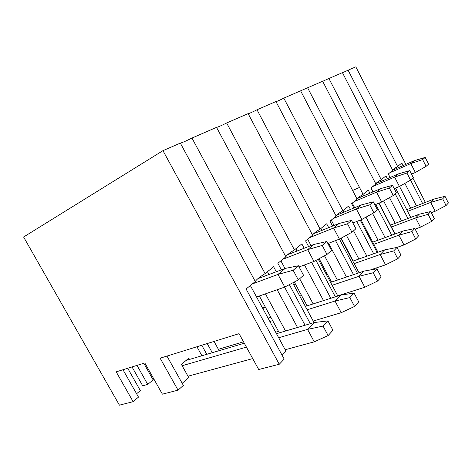 <?xml version="1.0" encoding="UTF-8"?>
<svg xmlns="http://www.w3.org/2000/svg" width="472" height="472" viewBox="0 0 472 472"><rect width="100%" height="100%" fill="white"/><g stroke="black" fill="none" stroke-linecap="round" stroke-linejoin="round"><path stroke-width="0.71" d="M23.6 237.003L162.964 150.656L279.271 364.248L258.703 369.517L239.062 333.663L160.138 358.195L178.056 390.155L162.392 394.167L144.815 362.956L116.195 371.853L133.116 401.66L119.422 405.165L23.6 237.003M276.291 271.754L273.595 266.739L265.111 273.601L191.951 138.06C185.938 141.069 182.068 142.75 180.328 143.11L162.964 150.656M392.692 170.203C392.828 169.595 394.462 168.345 397.601 166.463L348.1 70.192L355.817 66.835L405.849 164.38M348.1 70.192L342.477 72.718M387.359 178.681L385.925 175.903L381.252 179.684L328.925 78.523L342.442 72.647L392.775 170.362L388.297 173.985L390.102 177.49M328.925 78.523L322.671 81.29M369.901 193.213L368.308 190.151L363.11 194.352L307.614 87.786L322.647 81.255L375.907 184.003L370.939 188.021L372.957 191.915M307.614 87.786L283.802 98.135C279.158 100.483 276.539 101.622 275.949 101.551L257.01 109.781C251.983 112.312 249.027 113.599 248.136 113.64L226.648 122.98C221.173 125.729 217.804 127.192 216.542 127.369L191.951 138.06M397.601 166.463L401.825 163.041L403.129 165.578M412.882 178.091L425.355 202.411M422.587 203.491L410.593 180.121M410.723 217.45L395.565 188.08M407.926 218.512L395.176 193.827M394.828 234.029L378.821 203.202M391.713 235.18L375.741 204.459M350.466 209.426L348.678 206.022L342.867 210.718L283.802 98.135M357.162 199.16L300.623 90.825L357.162 199.16L351.616 203.644L353.9 208.005M377.187 252.532L360.219 220.094M373.676 253.771L356.767 221.468M328.701 227.64L326.677 223.811L320.134 229.103L257.01 109.781M332.583 226.07L329.981 221.138L336.2 216.111L275.949 101.551M357.481 273.312L339.445 239.097M353.51 274.651L335.539 240.608M304.163 248.248L301.844 243.894L294.428 249.894L226.648 122.98M308.588 246.514L305.585 240.867L312.617 235.186L248.136 113.64M335.35 296.829L315.957 260.373M330.807 298.28L311.65 262.302M281.389 269.842L277.866 263.287L285.879 256.809L216.542 127.369M310.316 323.686L289.342 284.645M305.071 325.237L284.563 287.129M279.271 364.248L284.203 359.103L246.095 288.982L255.305 281.53L180.328 143.11M136.998 365.387L147.736 384.414L142.686 385.807L132.024 366.933M143.801 363.275L153.152 379.877L154.155 379.541M147.736 384.414L153.152 379.877M136.585 393.742L140.349 390.592L127.717 368.272M133.116 401.66L138.491 397.111L122.985 369.741M416.434 205.886L404.864 183.384M397.07 168.238L396.504 167.129M313.727 322.677L313.951 322.447L292.711 282.87M282.108 355.251L286.008 351.239L250.355 285.536M410.711 208.117L399.53 186.41M342.353 240.36L342.005 240.496M319.815 259.96L318.854 260.314M265.305 307.03L262.526 307.962M166.952 356.077L183.36 385.406L178.056 390.155M201.774 345.256L206.789 354.319M207.22 343.563L212.27 352.696M218.819 350.761L219.067 350.543L214.046 341.439M182.192 383.329L188.717 377.523L181.407 364.425L188.782 358.142L189.508 359.434M353.062 190.245L359.505 187.431M401.566 220.925L389.512 197.632M381.105 181.384L380.467 180.156M395.212 223.339L383.606 200.954M381.252 179.684C377.677 181.844 375.883 183.254 375.859 183.915M395.034 233.959L379.022 203.119M373.157 191.827L371.11 187.88M385.128 237.599L372.573 213.486M363.44 195.957L362.726 194.582M378.031 240.207L365.989 217.144M363.11 194.352C359.115 196.783 357.127 198.376 357.145 199.131M377.978 252.249L361.003 219.781M354.678 207.68L352.283 203.102M366.868 256.184L353.558 230.814M343.793 212.199L342.973 210.636M341.185 238.142L353.233 261.01M358.879 259.01L346.401 235.286M342.867 210.718C338.489 213.397 336.265 215.197 336.2 216.111M359.021 272.786L340.861 238.319M334.087 225.463L331.267 220.105M346.46 277.034L328.606 243.281M321.804 230.43L320.812 228.554M319.125 258.662L331.562 282.073M337.403 280.097L324.5 255.771M320.134 229.103C315.408 232.012 312.901 234.035 312.617 235.186M337.84 296.038L318.234 259.146M311.013 245.564L307.638 239.21M323.509 300.605L304.481 264.957M297.047 251.033L295.832 248.756M294.333 282.008L307.113 305.838M313.148 303.909L299.661 278.716M294.428 249.894C289.295 253.069 286.445 255.376 285.879 256.809M284.994 268.491L280.887 260.845M259.329 296.003L279.312 332.86M285.542 331.019L265.435 293.855M265.111 273.601C259.5 277.093 256.231 279.737 255.305 281.53M201.916 355.764L196.924 346.761M297.519 327.474L277.164 289.731M268.957 274.509L267.447 271.713M407.578 211.356L430.682 202.405L435.196 211.226L431.308 212.689M406.711 209.674L433.91 199.078L445.019 196.334L448.4 202.966L446.087 205.521L435.196 211.226M446.087 205.521L442.671 198.836L430.682 202.405L433.91 199.078M445.019 196.334L442.671 198.836M389.772 172.787L410.793 163.577L415.36 172.492L411.531 174.121M392.698 170.162L414.268 160.681L425.183 157.424L428.594 164.126L426.092 166.35L415.36 172.492M426.092 166.35L422.647 159.589L410.793 163.577L414.268 160.681M425.183 157.424L422.647 159.589M344.283 244.809L344.625 244.679M391.441 227.038L415.637 217.922L420.416 227.191L415.136 229.115M390.456 225.138L419.219 214.229L430.724 211.55L434.293 218.518L431.727 221.35L420.416 227.191M431.727 221.35L428.116 214.317L415.637 217.922L419.219 214.229M430.724 211.55L428.116 214.317M343.339 243.015L343.681 242.885M372.868 186.458L394.598 177.094L399.43 186.464L394.244 188.635M375.93 183.62L398.451 173.879L409.737 170.628L413.348 177.673L410.569 180.145L399.43 186.464M410.569 180.145L406.923 173.035L394.598 177.094L398.451 173.879M409.737 170.628L406.923 173.035M320.659 263.718L321.627 263.364M348.832 253.446L349.18 253.316M373.836 244.325L398.899 235.186L403.961 244.95L396.822 247.464M372.709 242.165L402.887 231.068L414.805 228.477L418.599 235.823L415.726 238.985L403.961 244.95M415.726 238.985L411.897 231.575L398.899 235.186L402.887 231.068M414.805 228.477L411.897 231.575M319.585 261.695L320.547 261.34M347.728 251.346L348.076 251.222M354.094 201.644L376.567 192.145L381.695 202.028L374.839 204.83M357.387 198.523L380.869 188.552L392.539 185.331L396.374 192.765L393.264 195.526L381.695 202.028M393.264 195.526L389.388 188.021L376.567 192.145L380.869 188.552M392.539 185.331L389.388 188.021M293.749 284.805L295.502 284.191M325.881 273.542L326.848 273.2M354.189 263.612L380.155 254.508L385.553 264.833L370.296 269.972M352.885 261.134L384.633 249.894L396.987 247.434L401.023 255.199L397.796 258.756L385.553 264.833M397.796 258.756L393.713 250.915L380.155 254.508L384.633 249.894M396.987 247.434L393.713 250.915M324.606 271.146L325.574 270.804M333.12 218.601L356.366 209.002L361.829 219.45L352.897 223.014M336.754 215.126L361.192 204.972L373.263 201.804L377.352 209.668L373.859 212.772L361.829 219.45M373.859 212.772L369.723 204.83L356.366 209.002L361.192 204.972M373.263 201.804L369.723 204.83M262.786 308.44L265.565 307.514M299.797 296.08L301.567 295.49M332.123 285.283L359.027 276.297L364.797 287.241L337.751 295.873M307.03 305.685L305.254 306.251M270.839 317.237L268.043 318.128M330.589 282.398L364.089 271.075L376.898 268.804L381.217 277.04L377.565 281.064L364.797 287.241M377.565 281.064L373.193 272.745L359.027 276.297L364.089 271.075M376.898 268.804L373.193 272.745M298.316 293.313L300.074 292.717M309.543 237.67L333.58 228.017L339.427 239.109L327.881 243.558M313.638 233.728L339.043 223.457L351.522 220.394L355.9 228.737L351.941 232.253L339.427 239.109M351.941 232.253L347.516 223.822L333.58 228.017L339.043 223.457M351.522 220.394L347.516 223.822M269.872 321.503L272.674 320.624M307.16 309.791L335.037 301.036L341.238 312.682L313.196 321.043M278.51 331.385L275.689 332.223M243.522 341.811L218.383 349.304M305.337 306.405L340.802 295.088L354.077 293.077L358.714 301.844L354.549 306.44L341.238 312.682M354.549 306.44L349.852 297.578L335.037 301.036L340.802 295.088M354.077 293.077L349.852 297.578M268.12 318.276L270.916 317.385M282.84 259.264L307.679 249.629L313.968 261.447L299.089 266.957M287.56 254.744L313.904 244.437L326.807 241.522L331.509 250.414L326.984 254.432L313.968 261.447M326.984 254.432L322.223 245.44L307.679 249.629L313.904 244.437M326.807 241.522L322.223 245.44M182.139 365.735L246.425 347.103M278.687 337.745L307.549 329.379L314.246 341.828L285.194 349.74M252.715 358.59L187.992 376.213M276.492 333.698L314.181 322.541L327.928 320.901L332.937 330.264L328.134 335.562L314.246 341.828M328.134 335.562L323.054 326.081L307.549 329.379L314.181 322.541M327.928 320.901L323.054 326.081M186.074 360.449L244.295 343.221M252.343 283.926L277.978 274.421L284.775 287.053L256.567 296.976M257.889 278.663L285.141 268.438L298.452 265.765L303.537 275.276L298.322 279.908L284.775 287.053M298.322 279.908L293.165 270.279L277.978 274.421L285.141 268.438M298.452 265.765L293.165 270.279"/></g></svg>
